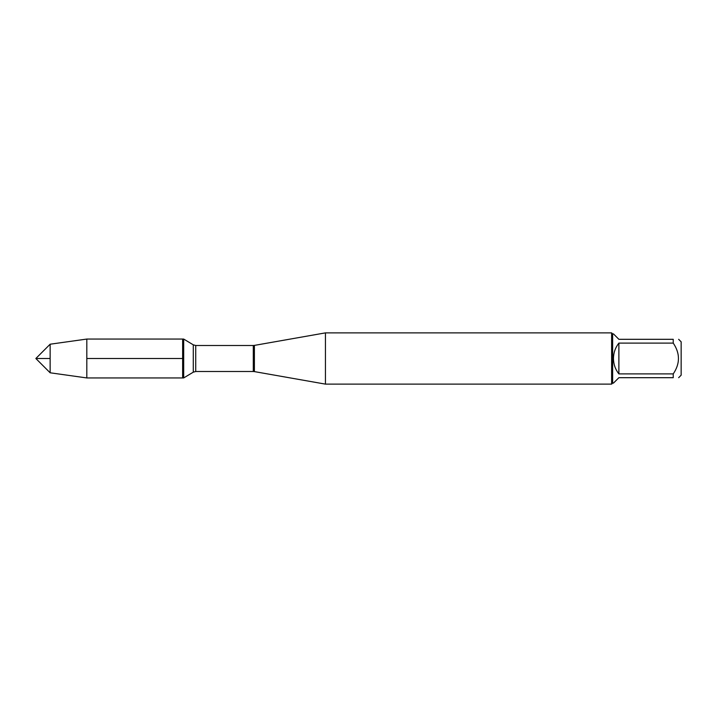 <?xml version="1.0" encoding="UTF-8"?>
<svg xmlns="http://www.w3.org/2000/svg" width="717" height="717" viewBox="0 0 717 717"><rect width="100%" height="100%" fill="white"/><g stroke="black" fill="none" stroke-linecap="round" stroke-linejoin="round"><path stroke-width="1.08" d="M50.136 358.5L35.85 358.5L50.136 344.214L50.136 372.786L86.811 377.94L183.686 377.94L183.686 339.06L182.638 339.06L182.638 377.94L182.638 339.06L86.811 339.06L86.811 358.5L182.638 358.5M325.437 358.5L325.437 384.124L611.619 384.124L611.619 332.876L325.437 332.876L325.437 358.5M678.649 339.311L681.15 341.812L681.15 375.188L678.649 377.689M618.879 377.689L613.465 383.102L612.65 383.102L612.65 333.898L613.465 333.898L618.879 339.311L673.236 339.311C680.191 339.311 680.191 339.311 673.236 339.311L673.236 343.102C680.191 353.373 680.191 363.636 673.236 373.898L673.236 377.689C680.191 377.689 680.191 377.689 673.236 377.689L618.879 377.689M618.879 343.102C615.329 347.628 613.528 352.755 613.465 358.5C613.528 364.245 615.329 369.372 618.879 373.898L618.879 343.102L673.236 343.102M618.879 373.898L673.236 373.898M86.811 377.94L86.811 358.5M254.401 371.603L253.298 371.505L253.298 345.495L254.401 345.397L254.401 371.603L325.437 384.124M253.298 345.495L195.723 345.495L195.723 371.505L193.276 372.177L193.276 344.823L183.686 339.06M254.401 345.397L325.437 332.876M253.298 371.505L195.723 371.505M193.276 372.177L183.686 377.94M195.723 345.495L193.276 344.823M612.65 333.898L611.619 332.876M612.65 383.102L611.619 384.124M50.136 344.214L86.811 339.06M35.85 358.5L50.136 372.786"/></g></svg>
